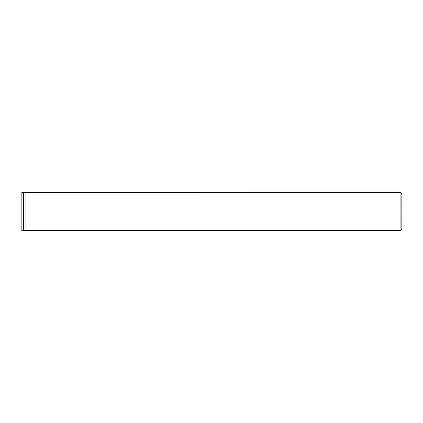<?xml version="1.0" encoding="UTF-8"?>
<svg xmlns="http://www.w3.org/2000/svg" width="423" height="423" viewBox="0 0 423 423"><rect width="100%" height="100%" fill="white"/><g stroke="black" fill="none" stroke-linecap="round" stroke-linejoin="round"><path stroke-width="0.63" d="M400.079 192.486L400.079 230.514C401.178 230.239 401.771 229.536 401.85 228.404L401.85 194.596C401.771 193.464 401.178 192.761 400.079 192.486L25.079 192.465C24.788 192.164 24.391 192.56 23.889 193.655M400.079 230.514L399.962 192.465M21.15 229.7L21.15 193.3M21.985 211.5L21.985 230.535L23.413 230.535L23.413 192.465L21.985 192.465L21.985 211.5M23.413 192.465L23.889 192.941L23.889 230.059L23.413 230.535M399.962 230.535L25.079 230.535L25.079 192.465M25.079 230.535C24.788 230.836 24.391 230.44 23.889 229.345M21.15 229.705L21.985 230.535M21.15 193.295L21.985 192.465"/></g></svg>
